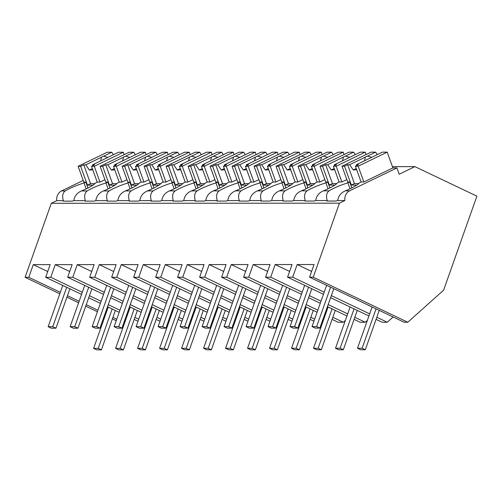 <?xml version="1.0" encoding="UTF-8"?>
<svg xmlns="http://www.w3.org/2000/svg" width="502" height="502" viewBox="0 0 502 502"><rect width="100%" height="100%" fill="white"/><g stroke="black" fill="none" stroke-linecap="round" stroke-linejoin="round"><path stroke-width="0.75" d="M116.226 320.703L112.385 318.877M105.257 315.482L104.541 315.143M97.407 311.742L85.729 306.182M78.594 302.781L66.917 297.222M59.782 293.821L25.1 277.305L51.311 203.291L56.751 200.656A9.118 7.863 -90 0 1 61.508 190.942L83.213 180.425M116.753 319.203L112.919 317.377M105.784 313.976L105.075 313.637M97.94 310.242L86.262 304.676M79.128 301.282L67.45 295.716M60.315 292.321L28.79 277.305L33.27 264.648L50.156 264.642L45.676 277.299L48.217 277.299L50.777 277.292L55.258 264.642L72.144 264.636L67.663 277.286L72.765 277.286L77.252 264.629L94.138 264.623L89.657 277.28L94.759 277.28L99.239 264.623L116.125 264.617L111.645 277.267L116.746 277.267L121.227 264.61L138.119 264.604L133.632 277.261L138.74 277.261L143.221 264.604L160.107 264.598L155.626 277.255L160.728 277.248L165.208 264.592L182.094 264.585L177.614 277.242L182.715 277.242L187.202 264.585L204.088 264.579L199.608 277.236L201.02 277.236L204.709 277.229L209.19 264.579L226.076 264.573L221.595 277.223L226.697 277.223L231.177 264.567L248.07 264.56L243.589 277.217L246.131 277.217L248.691 277.211L253.171 264.56L270.057 264.554L265.577 277.204L270.678 277.204L275.159 264.548L292.051 264.541L287.564 277.198L292.672 277.198L297.153 264.541L314.039 264.535L309.558 277.186L313.223 277.186L339.434 203.172L344.874 200.536A9.118 7.863 -90 0 1 349.63 190.823L345.357 190.823A20.664 4.029 -19.8 0 0 359.445 182.853L361.258 181.975L363.856 181.975L392.884 167.913L396.925 167.913L349.63 190.823M25.1 277.305L28.79 277.305M51.311 203.291L339.434 203.172M345.357 190.823C340.908 192.793 338.361 196.031 337.721 200.543L344.874 200.536M337.721 200.543A20.664 4.029 160.2 0 1 335.926 201.032L326.978 201.038A20.664 4.029 160.2 0 1 327.216 200.543L315.727 200.549A20.664 4.029 160.2 0 1 313.938 201.038L304.99 201.045A20.664 4.029 160.2 0 1 305.222 200.555L293.739 200.562A20.664 4.029 160.2 0 1 291.944 201.051L282.996 201.051A20.664 4.029 160.2 0 1 283.235 200.562L271.745 200.568A20.664 4.029 160.2 0 1 269.957 201.057L261.009 201.064A20.664 4.029 160.2 0 1 261.247 200.574L249.758 200.574A20.664 4.029 160.2 0 1 247.963 201.07L239.021 201.07A20.664 4.029 160.2 0 1 239.253 200.58L227.77 200.587A20.664 4.029 160.2 0 1 225.975 201.076L217.027 201.082A20.664 4.029 160.2 0 1 217.266 200.593L205.776 200.593A20.664 4.029 160.2 0 1 203.988 201.089L195.04 201.089A20.664 4.029 160.2 0 1 195.272 200.599L183.788 200.605A20.664 4.029 160.2 0 1 181.994 201.095L173.046 201.101A20.664 4.029 160.2 0 1 173.284 200.605L161.795 200.612A20.664 4.029 160.2 0 1 160.006 201.107L151.058 201.107A20.664 4.029 160.2 0 1 151.29 200.618L139.807 200.624A20.664 4.029 160.2 0 1 138.012 201.114L129.07 201.12A20.664 4.029 160.2 0 1 129.303 200.624L117.819 200.631A20.664 4.029 160.2 0 1 116.025 201.12L107.077 201.126A20.664 4.029 160.2 0 1 107.315 200.637L95.826 200.643A20.664 4.029 160.2 0 1 94.031 201.133L85.089 201.133A20.664 4.029 160.2 0 1 85.321 200.643L73.838 200.649A20.664 4.029 160.2 0 1 72.043 201.139L63.095 201.145A20.664 4.029 160.2 0 1 63.334 200.656L56.751 200.656M86.156 188.909L84.016 182.966A20.664 4.029 -19.8 0 0 65.197 190.942C62.65 192.906 62.028 196.144 63.334 200.656M84.016 182.966L85.829 182.088L83.809 182.094L78.124 166.313L107.158 152.25L111.72 152.25L113.402 154.723M396.925 167.913L399.197 174.225L414.89 166.626L392.42 166.633M309.558 277.186L404.135 322.234L407.8 322.234L443.611 290.169L476.9 196.163L414.89 166.626M124.264 321.544L125.481 320.452M47.715 271.532L33.27 264.648M138.006 321.274L134.172 319.448M127.037 316.047L126.328 315.708M119.194 312.313L107.516 306.747M100.381 303.352L88.697 297.786M81.569 294.392L45.676 277.299M138.747 319.19L134.912 317.364M127.778 313.97L127.062 313.631M119.934 310.23L108.25 304.67M101.115 301.269L89.438 295.709M82.303 292.308L50.777 277.292M108.15 188.896L106.01 182.96A20.664 4.029 -19.8 0 0 87.191 190.929L81.475 190.929A20.664 4.029 -19.8 0 0 95.562 182.966L97.375 182.088L99.973 182.082L104.937 179.678M81.475 190.929C77.019 192.906 74.472 196.144 73.838 200.649M85.829 182.088L87.969 188.03M146.251 321.531L147.469 320.445M106.01 182.96L107.823 182.082L105.803 182.082L100.118 166.3L129.146 152.244L133.714 152.238L135.389 154.716M376.067 319.347L382.141 322.24L387.243 322.24L393.116 316.988M311.598 271.425L297.153 264.541M387.243 322.24L376.801 317.264M369.667 313.869L331.333 295.609M324.198 292.208L292.672 277.198M368.932 315.953L330.592 297.692M323.457 294.291L287.564 277.198M407.8 322.234L313.223 277.186M350.038 188.802L347.899 182.86A20.664 4.029 -19.8 0 0 329.08 190.829C326.532 192.799 325.911 196.037 327.216 200.543M347.899 182.86L349.712 181.981L347.691 181.981L342.006 166.206L371.041 152.144L375.603 152.144L377.284 154.616M336.177 166.206L333.41 166.206L336.491 164.712L334.464 164.712L350.195 157.095A6.84 1.337 -19.8 0 0 351.312 156.586A6.84 1.337 -19.8 0 0 352.297 156.078L360.411 152.15L365.211 152.144L336.177 166.206L341.862 181.988L346.832 179.578M341.862 181.988L339.27 181.988L337.451 182.866A20.664 4.029 -19.8 0 1 323.37 190.835C318.914 192.806 316.367 196.05 315.727 200.549M349.712 181.981L351.852 187.924M69.709 271.519L55.258 264.642M160 321.267L156.166 319.435M149.031 316.04L148.316 315.702M141.188 312.307L129.503 306.741M122.369 303.346L110.691 297.78M103.556 294.385L67.663 277.286M168.245 321.525L169.463 320.433M160.734 319.184L156.9 317.358M149.765 313.957L149.056 313.618M141.922 310.223L130.244 304.658M123.109 301.263L111.425 295.697M104.297 292.302L72.765 277.286M87.191 190.929C84.643 192.9 84.022 196.138 85.321 200.643M130.137 188.89L127.997 182.954A20.664 4.029 -19.8 0 0 109.179 190.923L103.468 190.923A20.664 4.029 -19.8 0 0 117.55 182.954L119.363 182.075L121.961 182.075L126.924 179.672M103.468 190.923C99.007 192.9 96.466 196.138 95.826 200.643M109.179 190.923C106.631 192.887 106.01 196.125 107.315 200.637M107.823 182.082L109.963 188.018M127.997 182.954L129.811 182.075L127.79 182.075L122.105 166.294L151.133 152.231L155.702 152.231L157.377 154.71M91.697 271.513L77.252 264.629M181.988 321.255L178.154 319.429M171.019 316.034L170.31 315.695M163.175 312.294L151.497 306.735M144.363 303.333L132.679 297.774M125.544 294.373L89.657 277.28M190.233 321.518L191.45 320.427M182.728 319.172L178.894 317.346M171.759 313.951L171.044 313.612M163.909 310.211L152.231 304.651M145.097 301.25L133.419 295.691M126.284 292.289L94.759 277.28M152.125 188.884L149.985 182.941A20.664 4.029 -19.8 0 0 131.166 190.911L125.456 190.917A20.664 4.029 -19.8 0 0 139.543 182.948L141.357 182.069L143.955 182.069L148.918 179.66M125.456 190.917C121.001 192.887 118.453 196.131 117.819 200.631M131.166 190.911C128.625 192.881 127.997 196.119 129.303 200.624M129.811 182.075L131.951 188.012M149.985 182.941L151.805 182.063L149.784 182.063L144.099 166.287L173.127 152.225L177.695 152.225L179.371 154.698M113.684 271.5L99.239 264.623M203.981 321.249L200.147 319.423M193.013 316.022L192.297 315.683M185.163 312.288L173.485 306.722M166.35 303.327L154.672 297.761M147.538 294.367L111.645 277.267M212.22 321.506L213.444 320.414M204.716 319.165L200.882 317.339M193.747 313.938L193.038 313.599M185.903 310.205L174.219 304.639M167.091 301.244L155.407 295.678M148.272 292.283L116.746 277.267M174.119 188.871L171.979 182.935A20.664 4.029 -19.8 0 0 153.16 190.904L147.444 190.904A20.664 4.029 -19.8 0 0 161.531 182.935L163.345 182.057L165.942 182.057L170.906 179.653M147.444 190.904C142.988 192.881 140.441 196.119 139.807 200.624M153.16 190.904C150.613 192.875 149.991 196.113 151.29 200.618M151.805 182.063L153.945 188.005M171.979 182.935L173.792 182.057L171.772 182.057L166.087 166.275L195.115 152.213L199.683 152.213L201.358 154.691M135.678 271.494L121.227 264.61M225.969 321.236L222.135 319.41M215 316.015L214.291 315.676M207.157 312.275L195.473 306.716M188.344 303.315L176.66 297.755M169.525 294.354L133.632 277.261M234.214 321.5L235.432 320.408M226.703 319.159L222.869 317.327M215.741 313.932L215.025 313.593M207.891 310.198L196.213 304.632M189.078 301.238L177.401 295.672M170.266 292.277L138.74 277.261M196.106 188.865L193.967 182.923A20.664 4.029 -19.8 0 0 175.148 190.892L169.438 190.898A20.664 4.029 -19.8 0 0 183.519 182.929L185.338 182.05L187.936 182.05L192.9 179.647M169.438 190.898C164.982 192.868 162.435 196.113 161.795 200.612M175.148 190.892C172.6 192.862 171.979 196.1 173.284 200.605M173.792 182.057L175.932 187.993M193.967 182.923L195.78 182.044L193.766 182.044L188.074 166.269L217.109 152.206L221.671 152.206L223.352 154.679M157.666 271.488L143.221 264.604M247.957 321.23L244.123 319.404M236.994 316.003L236.279 315.664M229.144 312.269L217.466 306.703M210.332 303.308L198.654 297.742M191.519 294.348L155.626 277.255M256.202 321.487L257.426 320.395M248.697 319.147L244.863 317.32M237.728 313.926L237.013 313.587M229.885 310.186L218.201 304.626M211.066 301.225L199.388 295.665M192.253 292.264L160.728 277.248M218.1 188.852L215.96 182.916A20.664 4.029 -19.8 0 0 197.142 190.885L191.425 190.885A20.664 4.029 -19.8 0 0 205.513 182.916L207.326 182.038L209.924 182.038L214.887 179.634M191.425 190.885C186.97 192.862 184.422 196.1 183.788 200.605M197.142 190.885C194.594 192.856 193.973 196.094 195.272 200.599M195.78 182.044L197.92 187.986M215.96 182.916L217.774 182.038L215.753 182.038L210.068 166.256L239.096 152.194L243.665 152.194L245.34 154.672M179.66 271.475L165.208 264.592M269.95 321.217L266.116 319.391M258.982 315.996L258.266 315.658M251.138 312.257L239.454 306.697M232.319 303.296L220.642 297.736M213.507 294.335L177.614 277.242M278.196 321.481L279.413 320.389M270.685 319.14L266.851 317.314M259.716 313.913L259.007 313.574M251.872 310.18L240.194 304.614M233.06 301.219L221.376 295.653M214.247 292.258L182.715 277.242M240.088 188.846L237.948 182.904A20.664 4.029 -19.8 0 0 219.129 190.873L213.419 190.879A20.664 4.029 -19.8 0 0 227.5 182.91L229.314 182.031L231.911 182.031L236.875 179.628M213.419 190.879C208.957 192.856 206.416 196.094 205.776 200.593M219.129 190.873C216.582 192.843 215.96 196.081 217.266 200.593M217.774 182.038L219.914 187.974M237.948 182.904L239.761 182.025L237.741 182.025L232.056 166.25L261.084 152.188L265.652 152.188L267.334 154.66M201.647 271.469L187.202 264.585M291.938 321.211L288.104 319.385M280.969 315.984L280.26 315.645M273.126 312.25L261.448 306.684M254.313 303.29L242.629 297.724M235.501 294.329L199.608 277.236M300.183 321.468L301.401 320.376M292.679 319.128L288.845 317.302M281.71 313.907L280.994 313.568M273.86 310.167L262.182 304.607M255.047 301.206L243.37 295.647M236.235 292.246L204.709 277.229M262.082 188.834L259.942 182.897A20.664 4.029 -19.8 0 0 241.117 190.867L235.407 190.867A20.664 4.029 -19.8 0 0 249.494 182.904L251.307 182.025L253.905 182.019L258.869 179.616M235.407 190.867C230.951 192.843 228.404 196.081 227.77 200.587M241.117 190.867C238.575 192.837 237.954 196.075 239.253 200.58M239.761 182.025L241.901 187.968M259.942 182.897L261.755 182.019L259.735 182.019L254.05 166.237L283.078 152.181L287.646 152.175L289.321 154.654M223.641 271.457L209.19 264.579M313.932 321.198L310.098 319.372M302.963 315.978L302.248 315.639M295.113 312.238L283.435 306.678M276.301 303.277L264.623 297.717M257.488 294.316L221.595 277.223M322.177 321.462L323.395 320.37M314.666 319.121L310.832 317.295M303.697 313.894L302.988 313.555M295.854 310.161L284.17 304.595M277.041 301.2L265.357 295.634M258.223 292.239L226.697 277.223M284.069 188.827L281.929 182.885A20.664 4.029 -19.8 0 0 263.111 190.86L257.4 190.86A20.664 4.029 -19.8 0 0 271.482 182.891L273.295 182.013L275.893 182.013L280.856 179.609M257.4 190.86C252.939 192.837 250.391 196.075 249.758 200.574M263.111 190.86C260.563 192.824 259.942 196.062 261.247 200.574M261.755 182.019L263.895 187.955M281.929 182.885L283.743 182.006L281.722 182.013L276.037 166.231L305.065 152.169L309.634 152.169L311.309 154.647M245.629 271.45L231.177 264.567M345.382 320.364L343.268 322.259L338.16 322.259L332.086 319.366M324.951 315.965L324.242 315.626M317.107 312.231L305.423 306.666M298.295 303.271L286.611 297.705M279.476 294.31L243.589 277.217M343.268 322.259L332.82 317.283M325.691 313.888L324.976 313.549M317.841 310.148L306.164 304.588M299.029 301.187L287.351 295.628M280.216 292.227L248.691 277.211M306.057 188.815L303.917 182.879A20.664 4.029 -19.8 0 0 285.098 190.848L279.388 190.854A20.664 4.029 -19.8 0 0 293.475 182.885L295.289 182.006L297.887 182.006L302.85 179.597M279.388 190.854C274.933 192.824 272.385 196.062 271.745 200.568M285.098 190.848C282.551 192.818 281.929 196.056 283.235 200.562M283.743 182.006L285.883 187.949M303.917 182.879L305.737 182L303.716 182L298.031 166.218L327.059 152.162L331.627 152.156L333.303 154.635M267.616 271.438L253.171 264.56M367.376 320.351L365.255 322.246L360.154 322.253L354.073 319.354M346.945 315.959L327.417 306.659M320.282 303.264L308.604 297.699M301.47 294.304L265.577 277.204M365.255 322.246L354.814 317.277M347.679 313.875L328.151 304.576M321.016 301.181L309.339 295.615M302.204 292.22L270.678 277.204M328.051 188.808L325.911 182.872A20.664 4.029 -19.8 0 0 307.092 190.842L301.376 190.842A20.664 4.029 -19.8 0 0 315.463 182.872L317.277 181.994L319.874 181.994L324.838 179.59M301.376 190.842C296.92 192.818 294.373 196.056 293.739 200.562M307.092 190.842C304.545 192.806 303.923 196.05 305.222 200.555M305.737 182L307.877 187.943M325.911 182.872L327.724 181.994L325.704 181.994L320.019 166.212L349.047 152.15L353.615 152.15L355.291 154.629M289.61 271.431L275.159 264.548M327.724 181.994L329.864 187.93M99.973 182.082L94.288 166.306L123.316 152.244L124.182 154.647M94.288 166.306L91.515 166.306L94.602 164.813L92.575 164.813L108.3 157.195A6.84 1.337 -19.8 0 0 109.423 156.687A6.84 1.337 -19.8 0 0 110.409 156.172L118.516 152.244L123.316 152.244M92.952 185.175L87.461 185.175L80.665 166.313L78.124 166.313M91.515 166.306L97.225 182.157M111.72 152.25L103.613 156.178A6.84 1.337 -19.8 0 0 102.496 156.687A6.84 1.337 -19.8 0 0 101.511 157.195L85.779 164.813L83.752 164.819L90.548 183.682L94.878 183.682M80.665 166.313L83.752 164.819M103.613 156.178L107.811 157.433M85.779 164.813L89.337 170.078L92.795 169.845M92.613 165.773L92.575 164.813M101.511 157.195L100.664 160.891M87.461 185.175L90.548 183.682M92.349 168.616L89.337 170.078M121.961 182.075L116.276 166.294L145.304 152.238L146.17 154.635M116.276 166.294L113.508 166.3L116.59 164.8L114.563 164.807L130.294 157.182A6.84 1.337 -19.8 0 0 131.411 156.674A6.84 1.337 -19.8 0 0 132.396 156.166L140.51 152.238L145.304 152.238M114.945 185.163L109.455 185.169L102.659 166.3L100.118 166.3M113.508 166.3L119.219 182.151M133.714 152.238L125.6 156.166A6.84 1.337 -19.8 0 0 124.483 156.68A6.84 1.337 -19.8 0 0 123.498 157.189L107.767 164.807L105.74 164.807L112.536 183.676L116.866 183.669M102.659 166.3L105.74 164.807M125.6 156.166L129.798 157.427M107.767 164.807L111.331 170.065L114.782 169.839M114.607 165.767L114.563 164.807M123.498 157.189L122.657 160.885M109.455 185.169L112.536 183.676M114.337 168.609L111.331 170.065M143.955 182.069L138.27 166.287L167.298 152.225L168.164 154.629M138.27 166.287L135.496 166.287L138.583 164.794L136.557 164.794L152.282 157.176A6.84 1.337 -19.8 0 0 153.399 156.668A6.84 1.337 -19.8 0 0 154.39 156.153L162.497 152.231L167.298 152.225M136.933 185.156L131.442 185.156L124.647 166.294L122.105 166.294M135.496 166.287L141.206 182.138M155.702 152.231L147.594 156.16A6.84 1.337 -19.8 0 0 146.477 156.668A6.84 1.337 -19.8 0 0 145.486 157.176L129.761 164.8L127.728 164.8L134.53 183.663L138.859 183.663M124.647 166.294L127.728 164.8M147.594 156.16L151.792 157.415M129.761 164.8L133.319 170.059L136.77 169.827M136.594 165.754L136.557 164.794M145.486 157.176L144.645 160.878M131.442 185.156L134.53 183.663M136.331 168.597L133.319 170.059M165.942 182.057L160.257 166.275L189.285 152.219L190.151 154.622M160.257 166.275L157.49 166.281L160.571 164.788L158.544 164.788L174.276 157.17A6.84 1.337 -19.8 0 0 175.393 156.655A6.84 1.337 -19.8 0 0 176.378 156.147L184.491 152.219L189.285 152.219M158.927 185.144L153.436 185.15L146.634 166.281L144.099 166.287M157.49 166.281L163.2 182.132M177.695 152.225L169.582 156.147A6.84 1.337 -19.8 0 0 168.465 156.662A6.84 1.337 -19.8 0 0 167.48 157.17L151.748 164.788L149.721 164.788L156.517 183.657L160.847 183.65M146.634 166.281L149.721 164.788M169.582 156.147L173.78 157.408M151.748 164.788L155.313 170.046L158.764 169.82M158.588 165.748L158.544 164.788M167.48 157.17L166.633 160.866M153.436 185.15L156.517 183.657M158.318 168.59L155.313 170.046M187.936 182.05L182.245 166.269L211.279 152.206L212.145 154.61M182.245 166.269L179.478 166.269L182.565 164.775L180.532 164.775L196.263 157.157A6.84 1.337 -19.8 0 0 197.38 156.649A6.84 1.337 -19.8 0 0 198.372 156.141L206.479 152.213L211.279 152.206M180.915 185.138L175.424 185.138L168.628 166.275L166.087 166.275M179.478 166.269L185.188 182.119M199.683 152.213L191.576 156.141A6.84 1.337 -19.8 0 0 190.453 156.649A6.84 1.337 -19.8 0 0 189.467 157.164L173.736 164.781L171.709 164.781L178.511 183.644L182.841 183.644M168.628 166.275L171.709 164.781M191.576 156.141L195.767 157.396M173.736 164.781L177.3 170.04L180.751 169.808M180.576 165.735L180.532 164.775M189.467 157.164L188.626 160.86M175.424 185.138L178.511 183.644M180.312 168.578L177.3 170.04M209.924 182.038L204.239 166.262L233.267 152.2L234.133 154.603M204.239 166.262L201.465 166.262L204.552 164.769L202.526 164.769L218.257 157.151A6.84 1.337 -19.8 0 0 219.374 156.637A6.84 1.337 -19.8 0 0 220.359 156.128L228.466 152.2L233.267 152.2M202.902 185.131L197.411 185.131L190.616 166.262L188.074 166.269M201.465 166.262L207.182 182.113M221.671 152.206L213.563 156.135A6.84 1.337 -19.8 0 0 212.446 156.643A6.84 1.337 -19.8 0 0 211.461 157.151L195.73 164.769L193.703 164.769L200.499 183.638L204.829 183.638M190.616 166.262L193.703 164.769M213.563 156.135L217.761 157.39M195.73 164.769L199.288 170.027L202.745 169.802M202.563 165.729L202.526 164.769M211.461 157.151L210.614 160.847M197.411 185.131L200.499 183.638M202.3 168.572L199.288 170.027M231.911 182.031L226.226 166.25L255.254 152.188L256.12 154.591M226.226 166.25L223.459 166.25L226.54 164.756L224.513 164.756L240.245 157.139A6.84 1.337 -19.8 0 0 241.362 156.63A6.84 1.337 -19.8 0 0 242.347 156.122L250.46 152.194L255.254 152.188M224.896 185.119L219.405 185.125L212.61 166.256L210.068 166.256M223.459 166.25L229.169 182.1M243.665 152.194L235.551 156.122A6.84 1.337 -19.8 0 0 234.434 156.63A6.84 1.337 -19.8 0 0 233.449 157.145L217.717 164.763L215.691 164.763L222.486 183.625L226.816 183.625M212.61 166.256L215.691 164.763M235.551 156.122L239.749 157.377M217.717 164.763L221.282 170.021L224.733 169.795M224.557 165.723L224.513 164.756M233.449 157.145L232.608 160.841M219.405 185.125L222.486 183.625M224.294 168.565L221.282 170.021M253.905 182.019L248.22 166.244L277.248 152.181L278.114 154.585M248.22 166.244L245.447 166.244L248.534 164.75L246.507 164.75L262.232 157.132A6.84 1.337 -19.8 0 0 263.349 156.624A6.84 1.337 -19.8 0 0 264.341 156.109L272.448 152.181L277.248 152.181M246.884 185.112L241.393 185.112L234.597 166.25L232.056 166.25M245.447 166.244L251.157 182.094M265.652 152.188L257.545 156.116A6.84 1.337 -19.8 0 0 256.428 156.624A6.84 1.337 -19.8 0 0 255.436 157.132L239.711 164.75L237.684 164.756L244.48 183.619L248.81 183.619M234.597 166.25L237.684 164.756M257.545 156.116L261.743 157.371M239.711 164.75L243.269 170.015L246.727 169.783M246.545 165.71L246.507 164.75M255.436 157.132L254.596 160.828M241.393 185.112L244.48 183.619M246.281 168.553L243.269 170.015M275.893 182.013L270.208 166.231L299.236 152.175L300.102 154.572M270.208 166.231L267.44 166.231L270.522 164.738L268.495 164.744L284.226 157.12A6.84 1.337 -19.8 0 0 285.343 156.611A6.84 1.337 -19.8 0 0 286.328 156.103L294.442 152.175L299.236 152.175M268.877 185.1L263.387 185.106L256.585 166.237L254.05 166.237M267.44 166.231L273.151 182.088M287.646 152.175L279.532 156.103A6.84 1.337 -19.8 0 0 278.415 156.618A6.84 1.337 -19.8 0 0 277.43 157.126L261.699 164.744L259.672 164.744L266.468 183.613L270.798 183.607M256.585 166.237L259.672 164.744M279.532 156.103L283.73 157.358M261.699 164.744L265.263 170.002L268.714 169.776M268.539 165.704L268.495 164.744M277.43 157.126L276.583 160.822M263.387 185.106L266.468 183.613M268.269 168.547L265.263 170.002M297.887 182.006L292.202 166.225L321.23 152.162L322.096 154.566M292.202 166.225L289.428 166.225L292.515 164.731L290.482 164.731L306.214 157.113A6.84 1.337 -19.8 0 0 307.331 156.605A6.84 1.337 -19.8 0 0 308.322 156.091L316.429 152.162L321.23 152.162M290.865 185.094L285.374 185.094L278.579 166.231L276.037 166.231M289.428 166.225L295.138 182.075M309.634 152.169L301.526 156.097A6.84 1.337 -19.8 0 0 300.409 156.605A6.84 1.337 -19.8 0 0 299.418 157.113L283.693 164.738L281.66 164.738L288.462 183.6L292.791 183.6M278.579 166.231L281.66 164.738M301.526 156.097L305.718 157.352M283.693 164.738L287.251 169.996L290.702 169.764M290.526 165.691L290.482 164.731M299.418 157.113L298.577 160.816M285.374 185.094L288.462 183.6M290.263 168.534L287.251 169.996M319.874 181.994L314.189 166.212L343.217 152.156L344.083 154.553M314.189 166.212L311.416 166.218L314.503 164.719L312.476 164.725L328.208 157.101A6.84 1.337 -19.8 0 0 329.325 156.593A6.84 1.337 -19.8 0 0 330.31 156.084L338.417 152.156L343.217 152.156M312.859 185.081L307.368 185.087L300.566 166.218L298.031 166.218M311.416 166.218L317.132 182.069M331.627 152.156L323.514 156.084A6.84 1.337 -19.8 0 0 322.397 156.599A6.84 1.337 -19.8 0 0 321.412 157.107L305.68 164.725L303.654 164.725L310.449 183.594L314.779 183.588M300.566 166.218L303.654 164.725M323.514 156.084L327.712 157.346M305.68 164.725L309.238 169.983L312.696 169.758M312.52 165.685L312.476 164.725M321.412 157.107L320.565 160.803M307.368 185.087L310.449 183.594M312.25 168.528L309.238 169.983M365.211 152.144L366.071 154.547M334.847 185.075L329.356 185.075L322.56 166.212L320.019 166.212M333.41 166.206L339.12 182.057M353.615 152.15L345.508 156.078A6.84 1.337 -19.8 0 0 344.385 156.586A6.84 1.337 -19.8 0 0 343.399 157.095L327.668 164.719L325.641 164.719L332.437 183.581L336.773 183.581M322.56 166.212L325.641 164.719M345.508 156.078L349.699 157.333M327.668 164.719L331.232 169.977L334.683 169.745M334.508 165.673L334.464 164.712M343.399 157.095L342.559 160.797M329.356 185.075L332.437 183.581M334.244 168.515L331.232 169.977M363.856 181.975L358.171 166.2L387.199 152.137L392.884 167.913M358.171 166.2L355.397 166.2L358.484 164.706L356.458 164.706L372.183 157.088A6.84 1.337 -19.8 0 0 373.306 156.574A6.84 1.337 -19.8 0 0 374.291 156.066L382.398 152.137L387.199 152.137M356.834 185.069L351.344 185.069L344.548 166.2L342.006 166.206M355.397 166.2L361.107 182.05M375.603 152.144L367.495 156.072A6.84 1.337 -19.8 0 0 366.378 156.58A6.84 1.337 -19.8 0 0 365.393 157.088L349.662 164.706L347.635 164.706L354.431 183.575L358.761 183.575M344.548 166.2L347.635 164.706M367.495 156.072L371.693 157.327M349.662 164.706L353.22 169.965L356.677 169.739M356.495 165.666L356.458 164.706M365.393 157.088L364.546 160.784M351.344 185.069L354.431 183.575M356.232 168.509L353.22 169.965M93.617 348.35L96.798 349.863L101.417 349.863L98.235 348.344L93.617 348.35L108.225 307.086M101.417 349.863L115.36 310.487M98.235 348.344L112.178 308.968M115.604 348.338L118.792 349.856L123.404 349.85L120.223 348.338L115.604 348.338L130.219 307.08M123.404 349.85L137.347 310.474M120.223 348.338L134.166 308.962M137.598 348.332L140.78 349.844L145.398 349.844L142.21 348.325L137.598 348.332L152.206 307.073M145.398 349.844L159.341 310.468M142.21 348.325L156.16 308.95M159.586 348.319L162.767 349.838L167.386 349.838L164.204 348.319L159.586 348.319L174.194 307.061M167.386 349.838L181.329 310.462M164.204 348.319L178.147 308.943M181.573 348.313L184.761 349.825L189.379 349.825L186.192 348.313L181.573 348.313L196.188 307.055M189.379 349.825L203.323 310.449M186.192 348.313L200.135 308.937M203.567 348.3L206.749 349.819L211.367 349.819L208.186 348.3L203.567 348.3L218.175 307.042M211.367 349.819L225.31 310.443M208.186 348.3L222.129 308.925M225.555 348.294L228.743 349.812L233.355 349.806L230.173 348.294L225.555 348.294L240.169 307.036M233.355 349.806L247.304 310.431M230.173 348.294L244.116 308.918M247.549 348.288L250.73 349.8L255.349 349.8L252.167 348.281L247.549 348.288L262.157 307.023M255.349 349.8L269.292 310.424M252.167 348.281L266.11 308.906M269.536 348.275L272.718 349.794L277.336 349.787L274.155 348.275L269.536 348.275L284.151 307.017M277.336 349.787L291.279 310.412M274.155 348.275L288.098 308.899M291.53 348.269L294.712 349.781L299.33 349.781L296.142 348.262L291.53 348.269L306.138 307.004M299.33 349.781L313.273 310.405M296.142 348.262L310.085 308.887M313.518 348.256L316.699 349.775L321.318 349.775L318.136 348.256L313.518 348.256L328.126 306.998M321.318 349.775L335.261 310.399M318.136 348.256L332.079 308.881M335.505 348.25L338.693 349.762L343.312 349.762L340.124 348.244L335.505 348.25L350.12 306.992M343.312 349.762L357.255 310.387M340.124 348.244L354.067 308.868M357.499 348.237L360.681 349.756L365.299 349.756L362.118 348.237L357.499 348.237L372.107 306.979M365.299 349.756L379.242 310.38M362.118 348.237L376.061 308.862M48.142 326.689L51.323 328.208L55.942 328.201L52.76 326.689L48.142 326.689L62.75 285.431M55.942 328.201L69.885 288.826M52.76 326.689L66.703 287.313M70.129 326.683L73.317 328.195L77.935 328.195L74.748 326.676L70.129 326.683L84.744 285.425M77.935 328.195L91.879 288.819M74.748 326.676L88.691 287.301M92.123 326.67L95.305 328.189L99.923 328.189L96.742 326.67L92.123 326.67L106.731 285.412M99.923 328.189L113.866 288.813M96.742 326.67L110.685 287.295M114.111 326.664L117.299 328.176L121.911 328.176L118.729 326.658L114.111 326.664L128.725 285.406M121.911 328.176L135.854 288.801M118.729 326.658L132.672 287.282M136.105 326.651L139.286 328.17L143.905 328.17L140.723 326.651L136.105 326.651L150.713 285.393M143.905 328.17L157.848 288.794M140.723 326.651L154.666 287.276M158.092 326.645L161.274 328.164L165.892 328.157L162.711 326.645L158.092 326.645L172.707 285.387M165.892 328.157L179.835 288.782M162.711 326.645L176.654 287.269M180.086 326.633L183.268 328.151L187.886 328.151L184.698 326.633L180.086 326.633L194.694 285.374M187.886 328.151L201.829 288.775M184.698 326.633L198.641 287.257M202.074 326.626L205.255 328.145L209.874 328.139L206.692 326.626L202.074 326.626L216.682 285.368M209.874 328.139L223.817 288.763M206.692 326.626L220.635 287.251M224.061 326.62L227.249 328.132L231.861 328.132L228.68 326.614L224.061 326.62L238.676 285.356M231.861 328.132L245.811 288.757M228.68 326.614L242.623 287.238M246.055 326.607L249.237 328.126L253.855 328.12L250.674 326.607L246.055 326.607L260.663 285.349M253.855 328.12L267.798 288.744M250.674 326.607L264.617 287.232M268.043 326.601L271.224 328.113L275.843 328.113L272.661 326.595L268.043 326.601L282.657 285.343M275.843 328.113L289.786 288.738M272.661 326.595L286.604 287.219M290.037 326.589L293.218 328.107L297.837 328.107L294.649 326.589L290.037 326.589L304.645 285.331M297.837 328.107L311.78 288.732M294.649 326.589L308.598 287.213M312.024 326.582L315.206 328.095L319.824 328.095L316.643 326.582L312.024 326.582L326.633 285.324M319.824 328.095L333.767 288.719M316.643 326.582L330.586 287.207M65.197 190.942L61.508 190.942M329.08 190.829L323.37 190.835"/></g></svg>

